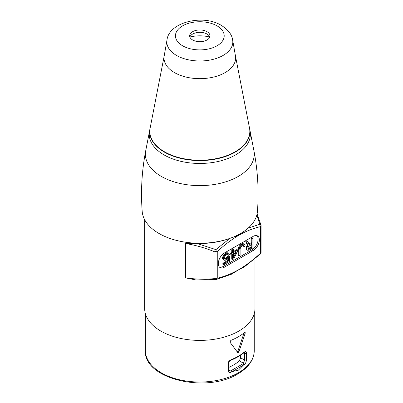 <?xml version="1.0" encoding="UTF-8"?>
<svg xmlns="http://www.w3.org/2000/svg" width="403" height="403" viewBox="0 0 403 403"><rect width="100%" height="100%" fill="white"/><g stroke="black" fill="none" stroke-linecap="round" stroke-linejoin="round"><path stroke-width="0.6" d="M144.662 219.695L144.662 308.557A55.161 31.847 0 0 0 178.71 337.976A55.161 31.847 0 0 0 238.823 331.075A55.161 31.847 0 0 0 254.978 308.557L254.978 258.781M241.699 232.853L238.823 235.261L232.304 237.473M228.828 238.737A55.161 31.847 0 0 1 196.84 243.447L185.541 243.508L185.541 277.874L195.863 279.959L216.159 279.541L231.785 274.111L238.823 269.632L244.198 267.018L260.313 254.091A2.322 2.322 0 0 0 261.073 252.374L261.073 225.358M195.863 279.959L196.84 280.004M243.437 365.128L232.385 371.511L238.309 370.221L243.498 365.037C245.21 364.267 246.183 362.579 246.414 359.98L244.601 360.106L243.477 363.254L243.498 365.037M232.385 371.511L232.299 371.506C229.917 373.113 228.471 372.825 227.957 370.634L227.957 363.763C228.093 362.07 229.111 360.74 231.01 359.773A1.164 0.544 68 0 1 230.788 360.292M237.236 351.879L237.987 350.963L239.014 351.557L238.309 352.444L237.705 352.484M245.039 332.354L244.566 332.475A54.435 31.429 0 0 1 238.309 336.797A54.435 31.429 0 0 1 230.818 340.409L229.967 342.167L237.594 352.378M244.566 332.475C245.13 332.158 245.321 332.465 245.14 333.407L244.132 332.828M239.014 351.557L245.14 333.407M227.957 370.634L228.516 370.065L228.516 363.189C228.793 361.834 229.549 360.871 230.778 360.297C236.027 358.176 240.51 355.587 244.218 352.534A1.164 0.776 -129.6 0 0 244.43 352.021C245.674 351.139 246.339 351.497 246.414 353.104L246.414 359.98M240.606 355.199L240.621 357.809L244.601 360.106L244.601 353.23L243.875 352.811M228.516 367.516A47.549 27.449 0 0 0 233.443 365.042A47.549 27.449 0 0 0 239.362 360.876L240.621 357.809M228.516 369.783L230.34 370.836L228.849 370.725M230.34 370.836L232.299 371.506M244.399 352.403L244.601 353.23A1.164 0.67 180 0 0 246.414 353.104M244.092 332.802L237.987 350.963M142.188 211.404A57.684 33.303 -0 0 0 178.912 240.989A57.684 33.303 -0 0 0 240.606 233.498A57.684 33.303 0 0 0 257.446 211.404C258.978 190.941 257.799 170.701 253.91 150.682L253.91 150.682A54.435 31.429 0 0 1 238.309 176.418A54.435 31.429 -0 0 1 176.207 182.509A54.435 31.429 -0 0 1 145.73 150.682C141.841 170.701 140.662 190.941 142.188 211.404M249.336 127.207A50.113 28.93 180 0 1 249.669 128.703L250.127 131.287A50.571 29.197 180 0 1 235.579 154.908A50.571 29.197 180 0 1 164.061 154.908A50.571 29.197 180 0 1 149.508 131.287L149.966 128.703A50.113 28.93 180 0 1 150.304 127.207M164.217 55.795L150.123 128.129A50.012 28.875 0 0 0 164.459 151.77A50.012 28.875 0 0 0 164.646 151.881A50.012 28.875 0 0 0 235.181 151.77A50.012 28.875 0 0 0 249.517 128.129L235.423 55.795M235.443 55.906A35.802 20.669 180 0 1 225.136 72.605A35.802 20.669 180 0 1 174.504 72.605A35.802 20.669 180 0 1 164.197 55.906L166.988 40.013A33.001 19.052 180 0 0 176.484 55.402A33.001 19.052 180 0 0 176.655 55.498A33.001 19.052 180 0 0 214.079 59.115A33.001 19.052 180 0 0 232.652 40.013L235.443 55.906M207.006 31.676A10.161 5.869 0 0 0 195.934 30.401A10.161 5.869 0 0 0 189.657 35.822A10.161 5.869 0 0 0 192.634 39.973A10.161 5.869 0 0 0 203.706 41.242A10.161 5.869 0 0 0 209.978 35.822A10.161 5.869 0 0 0 207.006 31.676M189.868 37.005A10.161 5.869 180 0 1 196.906 32.572A10.161 5.869 180 0 1 207.006 34.043A10.161 5.869 180 0 1 209.772 37.005M189.884 37.056A24.296 14.024 180 0 1 209.751 37.056M196.84 243.447L215.912 249.628L216.21 251.205L215.011 251.915C205.369 247.971 195.546 245.165 185.541 243.508M248.157 228.123L259.875 224.244L260.993 225.353L260.393 226.662C253.336 228.279 246.147 231.151 238.823 235.261C231.498 239.604 224.31 245.039 217.252 251.568L216.21 251.205M215.912 249.628L229.937 238.329M185.541 277.874C195.546 279.309 205.369 279.541 215.011 278.579A2.322 1.34 0 0 0 217.252 278.231L215.912 279.571L215.011 278.579L215.011 251.915M224.451 252.948L253.19 236.354A8.71 5.027 120 0 1 257.547 235.926A8.71 5.027 120 0 1 259.351 239.911A8.71 5.027 120 0 1 253.19 250.575L224.451 267.169A8.71 5.027 120 0 1 220.098 267.602A8.71 5.027 120 0 1 218.295 263.612A8.71 5.027 120 0 1 224.451 252.948M259.875 224.244L256.812 215.091M259.875 254.192L260.393 253.326A2.322 1.34 0 0 0 261.073 252.374M256.887 235.644A8.71 5.027 -60 0 1 257.467 242.757A8.71 5.027 -60 0 1 251.961 249.865L223.222 266.459A8.71 5.027 -60 0 1 219.524 267.169M251.26 242.656L252.082 243.13L249.175 244.807L247.805 241.362L246.984 240.888L245.79 241.578L247.326 245.331L246.132 247.23L246.132 249.25L247.467 250.233L249.004 250.152L253.109 247.78L253.109 238.299L252.288 237.825L251.26 238.42L251.26 242.656L248.868 244.037M244.042 244.137L243.221 243.664L241.684 243.946L240.143 245.039L238.772 247.039L238.264 249.15L238.264 255.406L239.085 255.88L240.107 255.285L240.107 249.034L240.621 247.326L241.82 246.026L243.19 245.437L243.392 246.188L244.213 246.661L245.241 246.072L244.727 244.55L243.362 244.132L241.82 244.817L240.279 246.314L239.085 249.623L239.085 255.88M237.715 250.011L233.609 252.384L233.609 249.558L232.581 250.152L232.581 252.973L230.874 253.961L230.874 255.175L232.581 254.187L232.581 259.633L233.609 259.038L237.715 251.22L237.715 250.011L236.893 249.538L233.609 251.437M233.609 249.558L232.788 249.084L231.76 249.679L231.76 252.5L230.053 253.487L230.053 254.701L230.874 255.175M231.76 254.661L231.76 259.159L232.581 259.633M229.503 256.167L228.682 255.688L227.483 256.384L226.118 257.98L224.406 258.766L225.227 259.24L224.37 258.726L224.37 257.109L225.912 255.013L227.619 254.228L228.476 254.943L229.503 254.348L228.647 253.23L227.791 253.119L225.055 254.696L224.199 255.799L223.343 258.106L223.685 259.723L224.199 260.237L225.055 260.348L226.939 259.461L228.647 257.668L228.647 260.897L223.685 263.758L223.685 264.766L229.503 261.411L229.503 256.167L228.305 256.857L226.939 258.454L225.227 259.24M227.534 254.253L228.476 254.943M228.647 253.23L226.97 252.646L226.118 252.938L224.234 254.222L223.378 255.321L222.521 258.439L222.864 259.25L224.199 260.237M227.826 258.721L227.826 260.419L222.864 263.285L222.864 264.292L223.685 264.766M251.26 244.812L251.26 246.893L247.865 248.792M234.974 252.802L233.609 255.396M251.26 238.42L252.082 238.893L252.082 243.13M253.109 238.299L252.082 238.893M246.132 249.25L247.467 250.233M245.961 248.742L246.953 249.724M245.961 247.936L246.782 248.409L246.782 249.215M246.132 247.23L246.953 247.704L246.782 248.409M246.646 246.127L247.467 246.601L246.953 247.704M247.326 245.331L248.147 245.805L247.467 246.601M245.79 241.578L246.611 242.052L248.147 245.805M247.805 241.362L246.611 242.052M248.832 246.213L252.082 244.339L252.082 247.366L248.319 249.336L247.805 248.016L248.832 246.213M243.19 245.437L244.042 245.956L244.213 246.661M236.516 251.915L233.609 257.426L233.609 253.593L236.516 251.915M248.011 248.767L248.832 249.24M251.26 246.893L252.082 247.366M243.221 245.482L244.042 245.956M238.264 249.15L239.085 249.623M238.435 248.047L239.256 248.52M238.772 247.039L239.594 247.513M239.458 245.835L240.279 246.314M240.143 245.039L240.964 245.513M240.999 244.344L241.82 244.817M241.684 243.946L242.505 244.425M242.541 243.659L243.362 244.132M230.053 253.487L230.874 253.961M231.76 252.5L232.581 252.973M231.76 249.679L232.581 250.152M227.483 256.384L228.305 256.857M226.798 257.381L227.619 257.855M222.864 263.285L223.685 263.758M227.826 260.419L228.647 260.897M222.864 259.25L223.685 259.723M222.521 258.439L223.343 258.912M222.521 257.633L223.343 258.106M222.864 256.424L223.685 256.902M223.378 255.321L224.199 255.799M224.234 254.222L225.055 254.696M225.091 253.527L225.912 254.001M226.118 252.938L226.939 253.411M226.97 252.646L227.791 253.119M225.091 258.57L225.912 259.048M226.118 257.98L226.939 258.454M145.387 350.605A54.435 31.429 0 0 0 178.987 379.641A54.435 31.429 0 0 0 238.309 372.83A54.435 31.429 0 0 0 238.636 372.639A54.435 31.429 0 0 0 254.253 350.605C254.238 354.247 253.27 357.763 251.341 361.153C248.485 366.09 243.976 370.337 237.83 373.893C206.653 393.666 143.382 378.976 145.387 350.605L145.387 313.705M231.01 359.773A54.435 31.429 0 0 0 238.309 356.237A54.435 31.429 0 0 0 244.43 352.021M227.957 363.763A1.164 0.67 0 0 0 228.516 363.194M230.763 370.836L243.472 363.496M243.477 363.254L239.362 360.876M238.309 352.444L237.281 351.849M249.326 127.157L249.669 128.703A50.113 28.93 180 0 1 221.454 157.749A50.113 28.93 180 0 1 164.575 152.218A50.113 28.93 180 0 1 164.384 152.112A50.113 28.93 180 0 1 149.966 128.703L150.314 127.157M217.056 25.873A24.376 14.075 180 0 1 217.056 45.776A24.376 14.075 180 0 1 182.584 45.776A24.376 14.075 180 0 1 182.584 25.873A24.376 14.075 180 0 1 217.056 25.873M217.252 251.568L217.252 278.231C224.31 276.614 231.498 273.748 238.823 269.632C246.147 265.29 253.336 259.854 260.393 253.326L260.393 226.662M253.19 250.575L251.961 249.865M223.222 266.459L224.451 267.169M254.253 313.705L254.253 350.605M228.833 370.75L228.516 370.06M244.218 352.534L244.55 352.328L244.289 352.267M250.102 131.146L253.91 150.682M149.533 131.146L145.73 150.682M166.988 40.013C168.892 22.14 203.132 13.969 221.413 25.439C228.249 29.847 231.997 34.703 232.652 40.013M215.817 279.596A2.322 2.322 0 0 0 216.159 279.541M261.073 225.337L257.099 213.882"/></g></svg>
